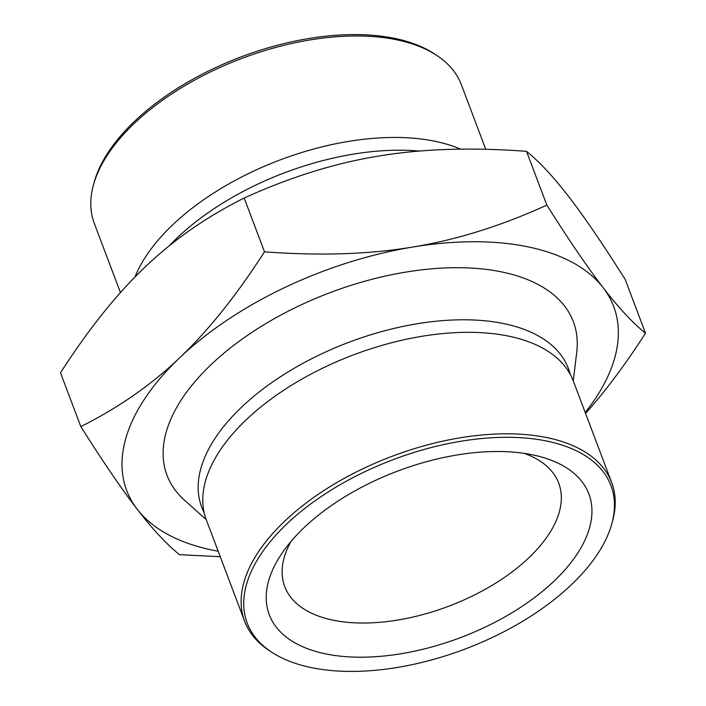 <?xml version="1.0" encoding="UTF-8"?>
<svg xmlns="http://www.w3.org/2000/svg" width="706" height="706" viewBox="0 0 706 706"><rect width="100%" height="100%" fill="white"/><g stroke="black" fill="none" stroke-linecap="round" stroke-linejoin="round"><path stroke-width="1.06" d="M603.568 288.216C618.694 307.86 632.673 322.854 645.513 333.214L625.181 279.408C602.995 244.302 584.339 216.927 569.204 197.283A260.32 135.631 159.3 0 0 568.639 196.559C553.442 176.8 539.402 161.727 526.517 151.331C471.529 147.227 422.312 148.789 378.875 156.026A260.32 135.631 159.3 0 0 377.269 156.291C333.964 163.457 289.601 177.365 244.17 198.024C206.982 216.627 174.32 239.29 146.195 266.003A260.32 135.631 159.3 0 0 144.439 267.68C116.34 294.455 88.356 329.49 60.487 372.786L80.819 426.592C118.017 407.989 150.678 385.326 178.794 358.613A260.32 135.631 -20.7 0 1 180.559 356.936C208.658 330.161 236.642 295.126 264.503 251.83C319.288 255.916 368.329 254.381 411.624 247.224A260.32 135.631 -20.7 0 1 413.231 246.959A260.32 135.631 -20.7 0 1 603.003 287.492A260.32 135.631 -20.7 0 1 603.559 288.224A260.32 135.631 -20.7 0 1 585.212 412.507M244.17 198.024L264.503 251.83M218.163 551.201A260.32 135.631 -20.7 0 1 137.361 509.441A260.32 135.631 -20.7 0 1 136.796 508.717A260.32 135.631 -20.7 0 1 178.803 358.613M136.796 508.717C121.661 489.073 103.005 461.698 80.819 426.592M180.559 356.936A260.32 135.631 -20.7 0 1 411.624 247.224M573.272 380.896L576.731 352.188A217.201 113.163 159.3 0 0 502.91 272.181A217.201 113.163 159.3 0 0 241.981 339.233A217.201 113.163 159.3 0 0 184.637 500.342L206.223 519.59M220.246 556.699L179.483 554.669C166.598 544.273 152.558 529.2 137.352 509.441M645.513 333.214C625.287 364.561 605.307 391.3 585.556 413.416M526.517 151.331L546.85 205.137C569.115 240.367 587.833 267.821 603.003 287.492M413.231 246.959C456.711 239.811 501.251 225.876 546.85 205.137M271.492 652.062L269.154 650.517A196.189 102.22 -20.7 0 1 244.638 621.271L206.293 519.775A196.189 102.22 -20.7 0 1 203.496 490.361A196.189 102.22 -20.7 0 1 318.106 370.412A196.189 102.22 -20.7 0 1 509.706 336.365A196.189 102.22 -20.7 0 1 555.984 357.165A196.189 102.22 -20.7 0 1 573.343 381.081L611.687 482.569A196.189 102.22 -20.7 0 1 612.649 520.719L611.917 523.428A194.432 101.302 159.3 0 0 393.277 459.597A194.432 101.302 159.3 0 0 271.492 652.062A194.432 101.302 159.3 0 0 571.375 584.745A194.432 101.302 159.3 0 0 611.917 523.428M244.638 621.271A196.189 102.22 -20.7 0 1 392.033 456.305A196.189 102.22 -20.7 0 1 611.687 482.569M554.104 581.056A170.834 89.009 -20.7 0 1 339.974 656.112A170.834 89.009 -20.7 0 1 283.3 551.36A170.834 89.009 -20.7 0 1 536.463 455.705A170.834 89.009 -20.7 0 1 554.104 581.056M290.969 541.476A146.424 76.292 159.3 0 0 284.747 586.624A146.424 76.292 159.3 0 0 387.091 621.562A146.424 76.292 159.3 0 0 528.882 557.758A146.424 76.292 159.3 0 0 558.693 483.107A146.424 76.292 159.3 0 0 524.17 453.358M93.351 185.281L94.083 182.572A194.432 101.302 -20.7 0 1 134.625 121.255A194.432 101.302 -20.7 0 1 434.508 53.938L436.846 55.483A196.189 102.22 159.3 0 0 134.264 123.418A196.189 102.22 159.3 0 0 93.351 185.281A196.189 102.22 159.3 0 0 94.313 223.431L120.444 292.584M485.754 149.301L461.362 84.729A196.189 102.22 159.3 0 0 436.846 55.483M460.559 149.142A196.189 102.22 159.3 0 0 172.608 224.905A196.189 102.22 159.3 0 0 134.97 277.043M419.311 151.058A196.012 102.123 159.3 0 0 177.515 237.569A196.012 102.123 159.3 0 0 169.396 245.714M570.219 374.295A196.012 102.123 159.3 0 0 504.816 323.825A196.012 102.123 159.3 0 0 285.074 373.783A196.012 102.123 159.3 0 0 204.149 512.627"/></g></svg>
